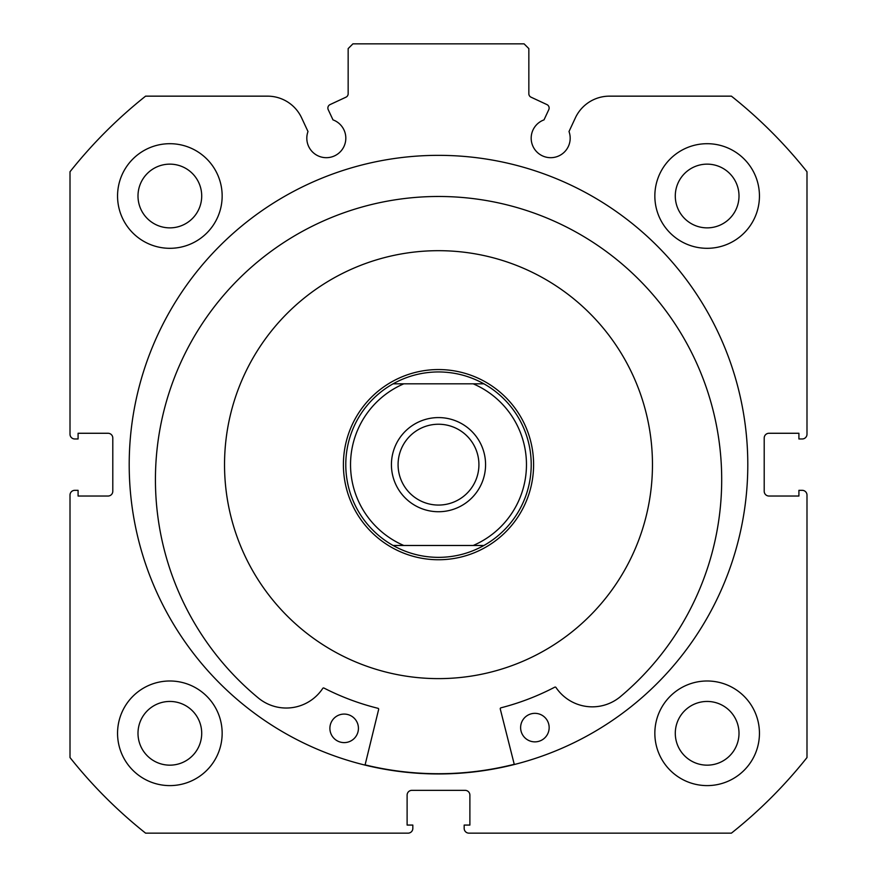 <?xml version="1.0" encoding="UTF-8"?>
<svg xmlns="http://www.w3.org/2000/svg" width="877" height="877" viewBox="0 0 877 877"><rect width="100%" height="100%" fill="white"/><g stroke="black" fill="none" stroke-linecap="round" stroke-linejoin="round"><path stroke-width="1.32" d="M265.49 338.763A213.966 213.966 0 0 0 312.607 637.667A213.966 213.966 0 0 0 611.51 590.539A213.966 213.966 0 0 0 564.393 291.635A213.966 213.966 0 0 0 265.49 338.763M365.095 764.876A309.066 309.066 0 0 0 514.24 764.295M327.866 108.035A3.804 3.804 0 0 0 328.217 109.647L332.986 119.875A19.491 19.491 0 0 1 326.31 157.685A19.491 19.491 0 0 1 307.991 131.528L301.622 117.858A37.59 37.59 0 0 0 267.551 96.152L145.593 96.152A470.73 470.73 0 0 0 70.007 171.749L70.007 434.225A4.758 4.758 0 0 0 74.753 438.971L78.086 438.971L78.086 433.271L108.035 433.271A4.758 4.758 0 0 1 112.793 438.029L112.793 491.273A4.758 4.758 0 0 1 108.035 496.031L78.086 496.031L78.086 490.331L74.753 490.331A4.758 4.758 0 0 0 70.007 495.077L70.007 757.553A470.73 470.73 0 0 0 145.593 833.15L408.068 833.15A4.758 4.758 0 0 0 412.826 828.392L412.826 825.071L407.114 825.071L407.114 795.11A4.758 4.758 0 0 1 411.872 790.352L465.128 790.352A4.758 4.758 0 0 1 469.886 795.11L469.886 825.071L464.174 825.071L464.174 828.392A4.758 4.758 0 0 0 468.932 833.15L731.407 833.15A470.73 470.73 0 0 0 806.993 757.553L806.993 495.077A4.758 4.758 0 0 0 802.247 490.331L798.914 490.331L798.914 496.031L768.965 496.031A4.758 4.758 0 0 1 764.207 491.273L764.207 438.029A4.758 4.758 0 0 1 768.965 433.271L798.914 433.271L798.914 438.971L802.247 438.971A4.758 4.758 0 0 0 806.993 434.225L806.993 171.749A470.73 470.73 0 0 0 731.407 96.152L609.449 96.152A37.59 37.59 0 0 0 575.378 117.858L569.009 131.528A19.491 19.491 0 0 1 550.69 157.685A19.491 19.491 0 0 1 544.014 119.875L548.783 109.647A3.804 3.804 0 0 0 546.941 104.593L531.034 97.183A3.804 3.804 0 0 1 528.842 93.729L528.842 48.608L524.084 43.85L352.916 43.85L348.158 48.608L348.158 93.729A3.804 3.804 0 0 1 345.966 97.183L330.059 104.593A3.804 3.804 0 0 0 327.866 108.035M747.796 464.657A309.296 309.296 0 0 0 438.5 155.35A309.296 309.296 0 0 0 129.204 464.657A309.296 309.296 0 0 0 438.5 773.952A309.296 309.296 0 0 0 747.796 464.657M654.845 733.304A52.302 52.302 0 0 0 707.147 785.606A52.302 52.302 0 0 0 759.449 733.304A52.302 52.302 0 0 0 707.147 680.99A52.302 52.302 0 0 0 654.845 733.304M117.551 733.304A52.302 52.302 0 0 0 169.853 785.606A52.302 52.302 0 0 0 222.155 733.304A52.302 52.302 0 0 0 169.853 680.99A52.302 52.302 0 0 0 117.551 733.304M654.845 196.01A52.302 52.302 0 0 0 707.147 248.312A52.302 52.302 0 0 0 759.449 196.01A52.302 52.302 0 0 0 707.147 143.696A52.302 52.302 0 0 0 654.845 196.01M117.551 196.01A52.302 52.302 0 0 0 169.853 248.312A52.302 52.302 0 0 0 222.155 196.01A52.302 52.302 0 0 0 169.853 143.696A52.302 52.302 0 0 0 117.551 196.01M201.71 196.01A31.857 31.857 0 0 1 169.853 227.867A31.857 31.857 0 0 1 137.996 196.01A31.857 31.857 0 0 1 169.853 164.142A31.857 31.857 0 0 1 201.71 196.01M739.004 196.01A31.857 31.857 0 0 1 707.147 227.867A31.857 31.857 0 0 1 675.29 196.01A31.857 31.857 0 0 1 707.147 164.142A31.857 31.857 0 0 1 739.004 196.01M201.71 733.304A31.857 31.857 0 0 1 169.853 765.161A31.857 31.857 0 0 1 137.996 733.304A31.857 31.857 0 0 1 169.853 701.447A31.857 31.857 0 0 1 201.71 733.304M739.004 733.304A31.857 31.857 0 0 1 707.147 765.161A31.857 31.857 0 0 1 675.29 733.304A31.857 31.857 0 0 1 707.147 701.447A31.857 31.857 0 0 1 739.004 733.304M438.5 417.584A47.073 47.073 0 0 0 391.427 464.657A47.073 47.073 0 0 0 438.5 511.729A47.073 47.073 0 0 0 485.573 464.657A47.073 47.073 0 0 0 438.5 417.584M438.5 505.064A40.419 40.419 0 0 1 398.081 464.657A40.419 40.419 0 0 1 438.5 424.238A40.419 40.419 0 0 1 478.919 464.657A40.419 40.419 0 0 1 438.5 505.064M438.5 369.557A95.1 95.1 0 0 1 533.6 464.657A95.1 95.1 0 0 1 438.5 559.745A95.1 95.1 0 0 1 343.4 464.657A95.1 95.1 0 0 1 438.5 369.557M483.918 545.483A92.721 92.721 0 0 0 483.918 383.819A92.721 92.721 0 0 1 483.918 545.483L473.196 545.483L483.918 545.483C469.798 553.332 454.659 557.301 438.5 557.366C422.341 557.301 407.202 553.332 393.082 545.483L403.804 545.483L393.082 545.483A92.721 92.721 0 0 1 393.082 383.819A92.721 92.721 0 0 0 393.082 545.483M483.918 383.819L473.196 383.819L483.918 383.819C469.798 375.97 454.659 372.012 438.5 371.936C422.341 372.012 407.202 375.97 393.082 383.819L403.804 383.819L393.082 383.819M473.196 545.483L403.804 545.483A87.963 87.963 0 0 1 403.804 383.819L473.196 383.819A87.963 87.963 0 0 1 473.196 545.483M514.306 764.525L500.263 708.967A0.954 0.954 0 0 1 500.942 707.816A251.052 251.052 0 0 0 554.757 687.173A0.954 0.954 0 0 1 555.985 687.48A43.773 43.773 0 0 0 619.129 697.664L619.151 697.686A283.139 283.139 0 0 0 437.459 196.481A283.139 283.139 0 0 0 259.669 699.079L259.691 699.057A43.773 43.773 0 0 0 322.758 688.39A0.954 0.954 0 0 1 323.986 688.061A251.052 251.052 0 0 0 377.954 708.298A0.954 0.954 0 0 1 378.645 709.438L365.04 765.106M549.155 727.548A14.262 14.262 0 0 1 534.937 741.865A14.262 14.262 0 0 1 520.62 727.658A14.262 14.262 0 0 1 534.827 713.341A14.262 14.262 0 0 1 549.155 727.548M358.43 728.294A14.262 14.262 0 0 1 344.222 742.611A14.262 14.262 0 0 1 329.895 728.403A14.262 14.262 0 0 1 344.113 714.075A14.262 14.262 0 0 1 358.43 728.294"/></g></svg>
